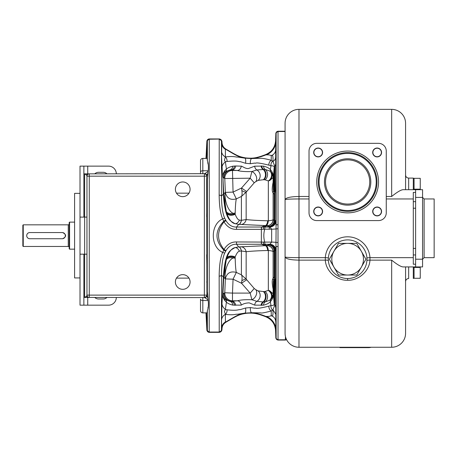 <?xml version="1.0" encoding="UTF-8"?>
<svg xmlns="http://www.w3.org/2000/svg" width="457" height="457" viewBox="0 0 457 457"><rect width="100%" height="100%" fill="white"/><g stroke="black" fill="none" stroke-linecap="round" stroke-linejoin="round"><path stroke-width="0.69" d="M238.794 224.376A6.181 2.828 91.5 0 0 241.41 220.337L246.157 219.554L246.157 192.174L254.235 182.794L255.76 181.618A6.181 4.153 57.9 0 0 256.206 176.219A6.181 4.153 57.9 0 0 251.904 171.524C245.655 171.786 240.793 171.438 237.326 170.478L232.482 170.478A7.723 7.695 -54 0 0 224.781 178.527L225.358 192.391L233.059 192.094L236.32 198.886C230.374 200.389 226.718 198.224 225.358 192.391L225.347 192.437C224.067 197.047 226.878 210.597 233.173 213.328L234.344 213.962C230.557 215.098 227.957 214.601 226.552 212.471L226.746 213.168A6.181 3.93 164.3 0 0 235.161 214.31L235.195 212.979C235.372 206.056 235.743 201.36 236.32 198.886L241.405 196.464L246.157 192.174A6.181 1.08 32 0 1 241.85 190.569L241.525 188.033L250.179 178.19L224.781 178.527L222.925 177.419L223.679 193.717C224.181 202.537 225.141 208.786 226.552 212.476L226.278 211.42C224.718 202.023 224.41 195.693 225.347 192.437L223.313 194.036C225.347 221.702 230.659 220.542 234.881 223.679L238.794 224.376L266.014 225.604A6.181 2.428 91 0 0 268.333 220.8C271.172 220.548 272.76 220.148 273.103 219.594L274.771 221.011C274.223 224.37 272.481 226.244 269.55 226.638C273.235 226.232 275.263 224.193 275.64 220.508A6.181 1.057 0 0 1 274.771 221.011L274.771 193.311A3.862 1.143 -154.7 0 1 274.571 192.723L273.737 190.906C273.16 190.512 273.103 187.633 273.566 182.28L274.126 174.18L274.571 192.723M241.01 224.484A6.181 5.278 94.9 0 0 246.157 219.554C250.904 220.131 258.085 220.542 267.705 220.782L268.333 220.8L268.333 180.915L269.721 180.549L273.103 177.533M270.881 171.878L270.35 171.438C272.144 172.946 273.063 174.974 273.103 177.527L273.383 177.27L270.881 171.878A4.633 3.068 -46 0 1 270.384 169.684C269.167 168.159 266.859 166.971 263.472 166.108L254.686 166.165L248.459 168.536C245.306 168.896 242.079 166.011 241.227 166.154A4.633 3.913 -85.3 0 1 237.326 170.478L229.911 169.987L225.684 171.501L224.204 172.826A7.723 7.7 116 0 0 222.925 177.419L223.313 194.036L221.468 196.099C221.616 206.604 222.725 214.019 224.793 218.355L225.992 220.668C228.717 225.078 232.225 227.198 236.52 227.032L265.294 227.02A2.319 0.628 90 0 0 264.7 229.186L271.664 229.191A6.181 0.411 180 0 0 276.097 228.86L275.902 250.402A6.181 6.17 -145.6 0 0 269.813 244.267L271.664 242.101A6.181 0.411 180 0 1 276.097 242.433L278.005 242.536L278.062 246.586L276.131 246.392L276.131 337.723L275.839 329.388L275.594 330.577C275.028 323.773 271.584 319.1 265.26 316.552C256.617 313.291 253.264 312.777 246.614 313.262C239.279 314.433 237.88 315.119 225.855 322.265C223.513 323.71 222.233 325.801 222.011 328.532L221.925 330.154L221.468 329.611L221.468 275.194C221.616 264.694 222.725 257.274 224.793 252.932L225.992 250.619C228.717 246.214 232.225 244.089 236.52 244.255L269.813 244.267L269.55 244.649C272.481 245.043 274.223 246.917 274.771 250.276A6.181 1.057 180 0 1 275.64 250.784L275.902 250.402M266.014 225.604L267.111 225.729A6.181 6.158 126.3 0 0 273.189 219.657M261.353 227.032L261.353 229.345L264.7 229.186C263.54 233.493 263.54 237.8 264.7 242.101L271.664 242.101L271.664 229.191L269.813 227.02A6.181 6.17 145.6 0 0 275.902 220.885L276.097 228.86L278.005 228.751L278.005 242.536M225.992 220.668L224.004 221.851C216.744 231.048 216.744 240.239 224.004 249.436C227.209 244.301 231.379 241.799 236.52 241.942L264.7 242.101A2.319 0.628 90 0 0 265.294 244.267M285.077 131.513L278.022 131.513L278.005 228.751M278.062 246.586L278.022 339.779L285.334 339.779L285.488 336.695M285.077 333.353A13.904 13.904 0 0 0 298.981 347.257A13.904 13.904 0 0 1 285.077 333.353L285.077 257.017C285.905 257.411 290.538 257.622 298.987 257.657L298.981 198.955C290.538 198.989 285.905 199.206 285.077 199.595L285.077 123.259A13.904 13.904 0 0 1 298.981 109.36L391.666 109.36L391.666 196.476C397.35 191.889 401.263 189.621 403.394 189.689L415.613 189.689L415.613 266.928L403.394 266.928C401.263 266.991 397.35 264.729 391.666 260.136L391.666 347.257L298.981 347.257L298.981 260.136C290.538 259.97 285.905 258.93 285.077 257.017L285.077 199.595C285.905 197.681 290.538 196.641 298.987 196.476L298.981 109.36M285.077 131.233L277.782 131.233L275.857 133.09L275.594 140.71C275.028 147.514 271.584 152.192 265.26 154.74L265.791 154.912A14.43 13.344 -48.5 0 0 275.834 141.304L276.131 133.57L276.131 224.901L278.062 224.701M275.902 220.885L275.657 149.947L276.131 133.57A1.931 1.925 180 0 1 278.062 131.713M265.294 227.02L269.813 227.02L268.053 226.415A6.181 6.158 126 0 0 274.131 220.325L274.131 194.328A3.862 3.85 -45.8 0 1 274.531 192.751M274.229 176.636A3.862 2.845 177.8 0 1 274.771 175.237L275.057 191.186L274.771 193.311L274.131 194.328L273.058 192.797C271.932 191.523 271.949 187.993 273.103 182.206L273.937 172.86L274.771 175.237L274.771 166.188L272.949 161.532C273.223 156.031 272.652 154.1 271.241 155.734C270.276 155.009 268.607 154.723 266.237 154.889L265.791 154.912C259.902 157.259 255.16 158.476 251.567 158.556L257.959 158.328C260.724 159.036 258.508 156.871 271.241 160.287L272.949 161.532A6.181 5.473 0 0 0 275.645 157.197M275.057 191.186A3.862 2.131 178.7 0 0 274.691 192.037L274.017 190.026L273.926 173.072A3.862 3.81 168 0 1 273.937 172.86M255.76 181.618L258.154 180.384L263.346 179.738L265.077 179.824L268.333 180.915A6.181 5.347 122.2 0 0 269.864 171.089L270.35 171.438C272.818 174.425 272.606 177.465 269.721 180.549M221.925 141.133L219.434 139.065A2.319 2.308 -123.5 0 1 221.742 141.253L222.011 142.755L221.925 141.133L221.536 141.442A2.319 2.314 -142.5 0 0 219.229 139.248L219.154 195.179C219.309 206.204 220.48 214.105 222.679 218.892L224.004 221.851C227.209 226.992 231.379 229.488 236.52 229.345L261.353 229.345L261.353 244.255M269.721 290.738C272.606 293.822 272.818 296.861 270.35 299.849L270.881 299.409A4.633 3.068 46 0 0 270.384 301.609L270.972 305.539C273.537 305.533 274.588 304.836 274.131 303.437L273.383 294.022L269.721 290.738L268.333 290.372L265.077 291.463L263.346 291.549L258.154 290.909L255.76 289.669L254.235 288.498L246.157 279.113L241.405 274.823L236.32 272.406C230.374 270.904 226.718 273.069 225.358 278.896L225.347 278.856C224.073 274.257 226.866 260.707 233.173 257.965L235.161 256.977C236.72 253.155 238.183 251.23 239.554 251.213L241.41 250.956L246.157 251.733C250.904 251.156 258.085 250.744 267.705 250.505L268.333 250.493C271.172 250.739 272.76 251.139 273.103 251.693L274.131 250.967A6.181 6.158 54 0 0 268.053 244.878L269.55 244.649C273.235 245.055 275.263 247.1 275.64 250.784L275.839 329.388A13.407 11.756 -133.9 0 0 266.237 316.398L265.791 316.375A14.453 13.396 -131.6 0 1 275.834 329.983M278.062 339.58A1.931 1.925 180 0 1 276.131 337.723L275.72 330.457A15.447 15.412 -134.2 0 0 265.386 316.438L265.26 316.552M285.551 340.059L285.419 339.911A1.931 1.925 -41.8 0 0 286.539 339.551L285.551 340.059L277.782 340.059L275.857 338.197L275.594 330.577M266.237 154.889A13.419 11.791 -46.1 0 0 275.839 141.904L275.834 141.304M275.657 149.947A6.369 5.53 -30.4 0 1 271.241 155.734L271.241 160.287A4.633 3.833 107.8 0 0 268.865 165.143L270.972 165.754C273.537 165.754 274.588 166.457 274.131 167.85L274.131 173.986A3.862 3.759 171.5 0 0 274.126 174.18M272.543 161.241A4.633 3.947 99.9 0 0 270.972 165.754L270.384 169.684C272.332 171.661 273.332 174.186 273.383 177.27L274.131 167.85A4.633 3.77 180 0 1 274.771 166.188A6.181 5.021 -0 0 0 275.64 163.789M254.235 182.794L250.179 178.19L251.904 171.524L256.84 169.958L265.197 169.393A4.633 3.845 -82.4 0 1 263.472 166.108M265.077 179.824A6.181 5.17 97.1 0 0 265.197 169.393L269.864 171.089M234.344 213.962L235.161 214.31C236.726 218.143 238.188 220.063 239.559 220.08L241.41 220.337L241.41 196.464C242.124 195.328 242.273 193.362 241.85 190.569M241.227 166.154L235.726 165.988A4.633 3.907 -85.3 0 1 231.859 170.027L232.482 170.478L233.059 192.094L241.525 188.033L246.609 191.483M234.881 223.679C236.537 223.896 238.097 222.696 239.559 220.08M226.746 213.168C228.871 219.36 231.585 222.867 234.887 223.679M235.726 165.988L232.79 166.194C229.774 166.925 227.649 167.896 226.409 169.113L224.564 170.981A4.633 3.49 -141.3 0 1 224.204 172.826L222.896 175.077A7.723 7.718 -42.2 0 0 222.673 177.253L221.554 157.277L221.822 142.784A7.723 7.695 82.1 0 0 225.632 149.051L225.855 149.028C237.514 155.923 238.845 156.671 245.786 157.922C252.715 158.602 256.337 158.133 265.26 154.74M221.536 141.442L221.542 143.035A7.723 7.689 0 0 0 225.375 149.285L225.632 149.051M225.501 219.817A2.319 0.411 151.3 0 1 223.799 221.188C214.733 230.825 214.733 240.468 223.799 250.105L224.004 249.436L225.992 250.619M255.76 289.669A6.181 4.153 -57.9 0 1 256.206 295.068A6.181 4.153 -57.9 0 1 251.904 299.763L250.179 293.097L241.525 283.254L241.85 280.718A6.181 1.08 -32 0 1 246.157 279.113L246.157 251.733A6.181 5.278 85.1 0 0 241.01 246.803L267.019 245.626L268.053 244.878M274.571 278.57A3.862 1.143 154.7 0 1 274.771 277.982L274.771 250.276L274.131 250.967L274.131 276.959L274.771 277.982L275.057 280.101L274.771 296.05L273.937 298.427L273.103 289.087C271.949 283.329 271.932 279.798 273.058 278.49L274.131 276.959A3.862 3.85 45.8 0 0 274.531 278.536L274.126 297.107L273.566 289.007C273.103 283.688 273.16 280.815 273.737 280.381L274.531 278.536M273.697 296.742A3.862 3.165 -6.7 0 1 273.8 295.953A1.542 1.091 -2 0 0 273.84 295.725L274.017 281.266A1.542 1.537 18.4 0 0 273.737 280.381A3.862 3.839 85.2 0 1 273.058 278.49M266.014 245.689A6.181 2.428 89 0 1 268.333 250.493L268.333 290.372C272.012 293.525 272.526 296.799 269.864 300.203L270.35 299.849C272.138 298.352 273.058 296.325 273.103 293.76L273.103 289.087L273.566 289.007M267.019 245.626A6.181 6.158 53.4 0 1 273.103 251.693L273.103 278.296A3.862 3.845 32.3 0 0 273.777 280.295M275.057 280.101A3.862 2.131 -178.7 0 1 274.691 279.25L274.017 281.266M274.126 297.107A3.862 3.759 -171.5 0 0 274.131 297.307L274.131 303.437A4.633 3.77 0 0 0 274.771 305.105L272.949 309.755L275.645 314.09M221.988 303.654L221.542 320.054A7.723 7.009 0 0 1 225.375 314.359L224.45 311.343L225.381 309.475A23.17 11.014 3.4 0 1 221.988 303.654L222.548 294.188L222.896 296.21L224.204 298.467L225.684 299.792A4.633 3.273 128 0 1 226.409 302.174L225.381 309.475L226.992 309.812C238.286 311.028 238.011 309.366 240.199 309.657L245.535 308.012L250.345 307.572L254.772 308.224C256.725 307.418 253.212 310.023 268.865 306.144L270.972 305.539A4.633 3.947 80.1 0 0 272.543 310.046L272.949 309.755C273.223 315.244 272.652 317.181 271.241 315.553A6.375 5.535 -149.6 0 1 275.657 321.34M245.535 308.012A4.633 1.462 81.7 0 1 244.912 313.125L237.48 314.25C234.841 314.062 234.521 315.439 225.375 314.359L225.438 322.168C236.709 315.576 237.766 314.622 244.912 313.125L251.567 312.731L260.913 312.879C261.01 313.371 264.449 312.742 271.241 311.006L272.543 310.046M268.865 306.144A4.633 3.833 72.2 0 0 271.241 311.006L271.241 315.553C270.287 316.284 268.625 316.564 266.237 316.398M250.345 307.572C250.265 310.474 250.67 312.2 251.567 312.731C255.16 312.811 259.902 314.028 265.791 316.375L265.386 316.438M221.542 320.054L221.611 328.434A7.723 7.712 131.3 0 1 225.438 322.168L225.855 322.265M221.611 142.858A7.723 7.712 48.7 0 0 225.438 149.125C236.709 155.711 237.766 156.665 244.912 158.168L251.567 158.556C250.67 159.093 250.265 160.813 250.345 163.72L254.875 163.069C256.743 163.869 253.104 161.264 268.865 165.143M225.684 171.501A4.633 3.273 -128 0 0 226.409 169.113L225.381 161.812L226.992 161.481C238.971 160.281 238.337 161.989 240.285 161.641L245.535 163.275L250.345 163.72M258.154 180.384A6.181 5.518 75.3 0 0 256.84 169.958A4.633 3.839 -94.4 0 1 254.686 166.165M263.346 179.738A6.181 5.033 87.9 0 0 262.964 169.33A4.633 3.873 -94.6 0 1 261.021 165.948M263.843 179.738A6.181 5.061 90.1 0 0 263.575 169.307A4.633 3.873 -91.8 0 1 261.678 165.942M224.021 177.973A7.723 7.695 -54 0 1 231.065 169.958A4.633 3.896 -89.7 0 0 234.532 165.994M223.839 177.864A7.723 7.7 -64 0 1 229.911 169.987A4.633 3.862 -97.9 0 0 232.79 166.194M224.564 170.981L222.936 174.18L222.548 177.105L222.896 175.077A4.633 3.553 -163.5 0 0 222.936 174.18M226.992 161.481A4.633 3.976 -98.1 0 0 225.375 156.934L224.427 160.27L225.381 161.812A23.17 11.014 -3.4 0 0 221.988 167.633M245.535 163.275A4.633 1.462 98.3 0 0 244.912 158.168L237.863 157.071C235.698 157.294 234.321 155.843 225.375 156.934A7.723 7.009 0 0 1 221.542 151.238M222.011 142.755C222.233 145.486 223.513 147.577 225.855 149.028M219.617 138.945L208.826 138.945L206.901 140.767L205.976 158.408L202.817 158.408L207.112 158.408L207.358 160.613L207.295 159.424M207.358 310.617L207.112 312.885L202.817 312.885L205.976 312.885L206.901 330.52L207.289 330.217A1.931 1.925 37.5 0 0 209.215 332.045L209.283 139.494L208.826 138.945M206.901 330.52L208.826 332.348L209.215 332.045L219.229 332.045L219.154 276.114C219.309 265.089 220.48 257.182 222.679 252.395C210.151 246.963 210.151 224.324 222.679 218.892A2.319 0.371 156.7 0 1 224.793 218.355M206.467 158.408L207.358 141.316L206.901 140.767M206.17 158.408L207.084 140.893A1.931 1.919 -56.5 0 1 209.003 139.065M206.678 216.572L207.358 179.681L208.215 170.764C208.649 166.599 208.363 163.212 207.358 160.613L207.369 160.841M207.729 162.663L207.838 163.109M207.924 163.44L208.095 164.097M207.295 311.863L207.358 310.68C208.363 308.075 208.649 304.693 208.215 300.523L202.817 300.523L202.817 312.885A2.319 2.319 0 0 1 200.503 310.566A2.319 2.319 0 0 0 202.817 312.885A2.319 2.319 0 0 1 200.503 310.566L200.503 299.135A2.319 1.388 0 0 0 202.817 300.523L202.817 297.644L202.217 297.438M200.503 160.721L200.503 173.854L200.503 160.721A2.319 2.319 0 0 1 202.817 158.408L202.817 170.764L208.215 170.764M202.217 173.854L202.817 173.643L202.817 170.764A2.319 1.388 0 0 0 200.503 172.152M208.215 300.523L207.358 291.606L206.678 254.72M207.289 330.217L206.467 312.885M209.003 332.228A1.931 1.919 56.5 0 1 207.084 330.4L206.17 312.885M221.925 330.154L219.617 332.348L208.826 332.348M224.793 252.932A2.319 0.371 23.3 0 1 222.679 252.395L223.799 250.105A2.319 0.411 28.7 0 1 225.501 251.47M246.609 279.81L241.525 283.254L233.059 279.198L236.32 272.406C235.743 269.933 235.372 265.237 235.195 258.308A7.723 4.633 -1.3 0 0 233.173 257.965A6.181 3.805 13.1 0 0 226.278 259.873C224.718 269.282 224.41 275.605 225.347 278.856L221.468 275.194A2.319 0.971 0 0 1 219.154 276.114M234.344 257.325C230.557 256.194 227.957 256.691 226.552 258.816L226.746 258.119C228.866 251.938 231.573 248.437 234.869 247.62L238.703 246.917L236.52 244.255L236.52 241.942M241.85 280.718C242.273 277.93 242.124 275.965 241.405 274.823L241.41 250.956A6.181 2.828 88.5 0 0 238.794 246.917L241.01 246.803M269.864 300.203L265.197 301.894L263.575 301.986L256.84 301.329L251.904 299.763C245.655 299.506 240.799 299.855 237.326 300.809A4.633 3.913 85.3 0 1 241.227 305.133C243.381 303.694 246.06 302.94 249.265 302.882L254.686 305.122L263.472 305.185C266.859 304.322 269.162 303.128 270.384 301.609C272.332 299.632 273.332 297.101 273.383 294.022L270.881 299.409M239.554 251.213C238.08 248.597 236.515 247.397 234.858 247.62C230.671 250.744 225.335 249.608 223.313 277.256L222.548 294.188L222.936 297.107L224.564 300.312L226.409 302.174C227.649 303.391 229.78 304.368 232.79 305.099L241.227 305.133M265.077 291.463A6.181 5.17 -97.1 0 1 265.197 301.894A4.633 3.845 82.4 0 0 263.472 305.185M263.843 291.555A6.181 5.061 -90.1 0 1 263.575 301.986A4.633 3.873 91.8 0 0 261.678 305.35M263.346 291.549A6.181 5.033 -87.9 0 1 262.964 301.957A4.633 3.873 94.6 0 0 261.021 305.339M258.154 290.909A6.181 5.518 -75.3 0 1 256.84 301.329A4.633 3.839 94.4 0 0 254.686 305.122M225.684 299.792L229.911 301.306L231.859 301.266A4.633 3.907 85.3 0 1 235.726 305.299M254.235 288.498L250.179 293.097L232.482 293.097L232.482 300.809L231.859 301.266L237.326 300.809L232.482 300.809A7.723 7.695 54 0 1 224.781 292.766L225.358 278.896L233.059 279.198L232.482 293.097L224.781 292.766L222.925 293.874L223.679 277.57C224.181 268.756 225.141 262.501 226.552 258.816L226.278 259.873M224.021 293.314A7.723 7.695 54 0 0 231.065 301.334A4.633 3.896 89.7 0 1 234.532 305.293M223.839 293.428A7.723 7.7 64 0 0 229.911 301.306A4.633 3.862 97.9 0 1 232.79 305.099M225.375 322.002A7.723 7.689 180 0 0 221.542 328.252L221.468 329.611A2.319 2.308 -0 0 1 219.154 331.793M221.611 328.434L221.742 330.034A2.319 2.308 -56.5 0 1 219.434 332.228L219.229 332.045A2.319 2.314 -37.5 0 0 221.536 329.851M222.936 297.107A4.633 3.553 163.5 0 0 222.896 296.21A7.723 7.718 42.2 0 1 222.673 294.034L222.925 293.874A7.723 7.7 64 0 0 224.204 298.467A4.633 3.49 141.3 0 1 224.564 300.312M235.195 258.308L235.161 256.977A6.181 3.93 15.7 0 0 226.746 258.119M208.095 307.19L207.924 307.841M88.555 173.854L85.053 173.854M85.636 173.854L88.39 173.854M208.049 172.797L206.924 175.299A2.319 2.268 180 0 0 204.702 173.689L89.275 173.854A2.319 2.319 0 0 0 86.961 176.168L86.653 175.065L84.642 173.854L84.642 297.438L85.065 297.438M83.871 173.854L88.692 173.854A2.319 2.319 0 0 0 86.653 175.065M116.312 173.854A7.723 7.723 0 0 0 108.583 166.131L83.871 166.131L83.871 217.109L86.961 217.109M86.961 254.183L83.871 254.183L83.871 305.162L80.009 305.162L80.009 217.109L83.871 217.109M85.476 297.438L85.882 297.438M86.264 297.438L88.39 297.438M88.549 297.438L204.702 297.598A2.319 2.268 180 0 0 206.924 295.987L206.678 176.168A2.319 2.319 0 0 0 204.365 173.854L204.365 176.168L89.275 176.168L89.275 295.119L204.365 295.119L204.365 176.168L206.678 176.168A2.319 2.314 180 0 0 204.365 173.849M83.871 297.438L89.275 297.438A2.319 2.319 0 0 1 86.961 295.119L89.275 295.119L89.275 297.438M87.733 297.438L87.733 305.162L83.871 305.162M87.733 305.162L108.583 305.162A7.723 7.723 0 0 0 116.312 297.438M94.759 173.854A5.404 5.404 0 0 1 98.546 172.306L103.179 172.306A5.404 5.404 0 0 1 106.961 173.854M94.759 297.438A5.404 5.404 0 0 0 98.546 298.981L103.179 298.981A5.404 5.404 0 0 0 106.961 297.438M83.871 166.131L80.009 166.131L80.009 217.109M80.009 193.357L74.6 193.357L74.6 277.936L80.009 277.936M74.6 222.131L69.578 222.131L69.578 249.162L74.6 249.162M69.578 249.162L69.196 248.774L69.196 222.513L69.578 222.131M68.264 224.833L68.264 246.46L23.238 246.46L23.238 224.833L68.264 224.833A0.925 0.925 0 0 0 69.196 223.901M68.264 246.46A0.925 0.925 0 0 1 69.196 247.386M62.243 232.556L62.626 232.556C66.613 234.612 66.613 236.675 62.626 238.737L29.802 238.737A3.09 3.09 0 0 1 26.712 235.646A3.09 3.09 0 0 1 29.802 232.556L62.243 232.556A3.09 3.09 0 0 1 65.334 235.646A3.09 3.09 0 0 1 62.243 238.737M23.238 246.46L22.85 246.072L22.85 225.215L23.238 224.833M89.275 173.854L89.275 176.168L86.961 176.168L86.961 295.119L86.653 296.222A2.319 2.319 0 0 0 88.692 297.438L84.642 297.438L86.653 296.222M190.072 189.301A7.341 7.341 0 0 0 182.737 181.966A7.341 7.341 0 0 0 175.397 189.301A7.341 7.341 0 0 0 182.737 196.641A7.341 7.341 0 0 0 190.072 189.301M190.072 281.986A7.341 7.341 0 0 0 182.737 274.651A7.341 7.341 0 0 0 175.397 281.986A7.341 7.341 0 0 0 182.737 289.327A7.341 7.341 0 0 0 190.072 281.986M206.678 295.119L206.678 295.125A2.319 2.314 180 0 1 204.365 297.444A2.319 2.319 0 0 0 206.678 295.119L204.365 295.119L204.365 297.438M206.924 175.299L206.678 176.162M208.163 171.392L204.702 173.689M208.049 298.49L206.924 295.987M208.163 299.895L204.702 297.598M273.937 298.427A3.862 3.81 -168 0 1 273.926 298.215L273.84 295.725M267.019 225.667A6.181 6.158 126.6 0 0 273.103 219.594L273.103 192.997A3.862 3.845 -32.3 0 1 273.777 190.992M273.058 192.797A3.862 3.839 -85.2 0 1 273.737 190.906A1.542 1.537 -18.4 0 0 274.017 190.026M273.103 177.527L273.103 182.206L273.566 182.28M273.697 174.551A3.862 3.165 6.7 0 0 273.8 175.339A1.542 1.091 2 0 1 273.84 175.568M286.539 339.551L286.345 339.151M286.248 338.934L286.093 338.568M285.865 337.963L285.585 337.083M328.36 258.188L328.377 257.874L325.298 257.657L325.31 260.136C325.864 271.447 337.089 280.752 347.64 280.255C358.197 280.752 369.416 271.447 369.97 260.136L369.987 257.657L366.908 257.874L366.942 259.742M413.294 257.657L369.987 257.657A22.399 22.399 0 0 0 347.64 236.806A22.399 22.399 0 0 0 325.298 257.657L298.981 257.657L298.981 260.136L325.31 260.136A3.09 0.823 175.5 0 1 328.389 260.719M328.452 261.335L328.526 261.952M328.629 262.564L328.726 263.078M345.435 278.387L345.989 278.444M346.537 278.479L347.092 278.507M328.377 257.874L328.337 259.742M328.354 260.09L328.372 260.404M415.613 192.403L413.294 192.403L413.294 264.215L415.613 264.215M415.613 266.928L422.565 266.928L422.565 259.205L424.107 257.657L424.107 198.955L422.565 197.413L422.565 189.689L415.613 189.689M405.57 281.066L405.57 333.353A13.904 13.904 0 0 1 391.666 347.257A13.904 13.904 0 0 0 405.57 333.353L405.57 281.592C405.753 279.724 406.787 278.696 408.661 278.513L408.655 278.513M405.57 281.569L405.57 333.353M391.666 109.36A13.904 13.904 0 0 1 405.57 123.259A13.904 13.904 0 0 0 391.666 109.36A13.904 13.904 0 0 1 405.57 123.259L405.57 175.157M405.57 175.088L405.57 189.689M405.57 266.928L405.57 281.603C405.753 279.724 406.787 278.696 408.661 278.513L408.661 266.928M386.262 212.859L386.262 151.067A7.723 7.723 0 0 0 378.539 143.344L316.747 143.344A7.723 7.723 0 0 0 309.023 151.067L309.023 212.859A7.723 7.723 0 0 0 316.747 220.582L378.539 220.582A7.723 7.723 0 0 0 386.262 212.859M322.591 152.472A4.439 4.439 0 0 1 318.146 156.911A4.439 4.439 0 0 1 313.708 152.472A4.439 4.439 0 0 1 318.146 148.028A4.439 4.439 0 0 1 322.591 152.472M377.134 156.911A4.439 4.439 0 0 1 372.695 152.472A4.439 4.439 0 0 1 377.134 148.028A4.439 4.439 0 0 1 381.578 152.472A4.439 4.439 0 0 1 377.134 156.911M372.695 211.454A4.439 4.439 0 0 1 377.134 207.015A4.439 4.439 0 0 1 381.578 211.454A4.439 4.439 0 0 1 377.134 215.898A4.439 4.439 0 0 1 372.695 211.454M318.146 207.015A4.439 4.439 0 0 1 322.591 211.454A4.439 4.439 0 0 1 318.146 215.898A4.439 4.439 0 0 1 313.708 211.454A4.439 4.439 0 0 1 318.146 207.015M347.64 152.609A29.351 29.351 0 0 0 318.289 181.966A29.351 29.351 0 0 0 347.64 211.317A29.351 29.351 0 0 0 376.991 181.966A29.351 29.351 0 0 0 347.64 152.609M347.64 153.386A28.58 28.58 0 0 0 319.066 181.966A28.58 28.58 0 0 0 347.64 210.54A28.58 28.58 0 0 0 376.22 181.966A28.58 28.58 0 0 0 347.64 153.386M370.816 181.966A23.17 23.17 0 0 0 347.64 158.79A23.17 23.17 0 0 0 324.47 181.966A23.17 23.17 0 0 0 347.64 205.136A23.17 23.17 0 0 0 370.816 181.966M369.73 181.966A22.09 22.09 0 0 0 347.64 159.87A22.09 22.09 0 0 0 325.55 181.966A22.09 22.09 0 0 0 347.64 204.056A22.09 22.09 0 0 0 369.73 181.966M318.146 156.717A4.25 4.25 0 0 1 313.902 152.472A4.25 4.25 0 0 1 318.146 148.222A4.25 4.25 0 0 1 322.396 152.472A4.25 4.25 0 0 1 318.146 156.717M372.889 152.472A4.25 4.25 0 0 1 377.134 148.222A4.25 4.25 0 0 1 381.384 152.472A4.25 4.25 0 0 1 377.134 156.717A4.25 4.25 0 0 1 372.889 152.472M377.134 207.21A4.25 4.25 0 0 1 381.384 211.454A4.25 4.25 0 0 1 377.134 215.704A4.25 4.25 0 0 1 372.889 211.454A4.25 4.25 0 0 1 377.134 207.21M322.396 211.454A4.25 4.25 0 0 1 318.146 215.704A4.25 4.25 0 0 1 313.902 211.454A4.25 4.25 0 0 1 318.146 207.21A4.25 4.25 0 0 1 322.396 211.454M368.496 347.257L368.496 347.64L339.917 347.64L339.917 347.257M347.64 347.64L347.64 347.257M368.496 347.64A9.271 9.271 0 0 0 371.147 347.257A9.271 9.271 0 0 1 368.496 347.64M405.57 175.014C405.753 176.888 406.787 177.916 408.661 178.099L408.661 189.689M408.661 178.099L413.294 178.099L413.294 189.689M413.294 266.928L413.294 278.513M413.294 178.327L414.071 178.327L414.071 189.689M413.294 267.425L414.071 267.425L414.071 266.928L414.071 278.284L420.246 278.284L420.246 266.928M414.071 178.327L420.246 178.327L420.246 189.689M391.666 260.136L369.97 260.136A3.09 0.823 4.5 0 0 366.891 260.719M366.914 260.404L366.931 260.09M366.925 258.188L366.908 257.874M348.194 278.507L348.742 278.479M349.297 278.444L349.845 278.387M350.268 278.336L352.587 277.867M366.56 263.078L366.657 262.564M366.754 261.952L366.834 261.335M347.64 278.513A19.308 19.308 0 0 0 366.954 259.205A19.308 19.308 0 0 0 347.64 239.891A19.308 19.308 0 0 0 328.332 259.205A19.308 19.308 0 0 0 347.64 278.513L347.64 280.255M333.93 251.287L338.5 243.37L356.786 243.37L365.926 259.205L356.786 275.034L338.5 275.034L329.36 259.205L333.93 251.287A15.835 15.835 0 0 0 347.64 275.034A15.835 15.835 0 0 0 361.356 251.287A15.835 15.835 0 0 0 333.93 251.287M415.613 197.413L422.565 197.413L422.565 259.205L415.613 259.205M424.107 198.955L434.15 198.955L434.15 257.657L424.107 257.657M261.461 229.345L261.478 227.032L265.288 225.587A6.181 2.502 91.3 0 0 267.705 220.782M263.341 229.254A2.319 0.377 89.7 0 1 263.683 227.026L267.111 225.729L268.053 226.415M269.813 227.02A2.319 0.628 90 0 0 269.219 229.186M277.782 131.233L278.022 131.513A1.931 1.925 153.4 0 0 276.091 133.375M277.913 131.359A1.931 1.925 135.7 0 0 275.982 133.221L275.857 133.09M241.319 220.337A6.181 2.828 91.5 0 1 238.703 224.37L236.52 227.032L236.52 229.345M263.341 242.033A2.319 0.377 90.3 0 0 263.683 244.261L267.111 245.563A6.181 6.158 53.7 0 1 273.189 251.636M275.857 338.197L275.982 338.066A1.931 1.925 -135.7 0 0 277.913 339.928L278.022 339.779A1.931 1.925 -153.4 0 1 276.091 337.917M285.419 339.911L285.334 339.779A1.931 1.925 -25.1 0 0 286.465 339.408M265.386 154.849A15.447 15.407 -45.8 0 0 275.72 140.836L275.594 140.71M226.278 211.42A6.181 3.805 166.9 0 0 233.173 213.328A7.723 4.633 1.3 0 0 235.195 212.979M219.154 139.494A2.319 2.308 180 0 1 221.468 141.681L221.468 196.099A2.319 0.971 180 0 0 219.154 195.179M261.461 241.947L261.478 244.255L265.288 245.7A6.181 2.502 88.7 0 1 267.705 250.505M274.229 294.651A3.862 2.845 -177.8 0 0 274.771 296.05L274.771 305.105A6.181 5.021 180 0 1 275.64 307.498M225.375 156.934L225.375 149.285M219.434 139.065L209.215 139.248A1.931 1.925 -37.5 0 0 207.289 141.076M207.358 160.613L207.358 141.316A1.931 1.925 0 0 1 209.283 139.494M207.358 291.606L207.358 179.681M209.283 331.799A1.931 1.925 -0 0 1 207.358 329.977L207.358 310.68M241.319 250.956A6.181 2.828 88.5 0 0 238.703 246.917L238.794 246.917M225.375 314.359A4.633 3.976 -81.9 0 0 226.992 309.812M222.011 328.532L221.822 328.503A7.723 7.695 97.9 0 1 225.632 322.236M83.871 254.183L80.009 254.183M87.733 166.131L87.733 173.854M206.678 189.301L207.152 189.301M206.678 281.986L207.152 281.986M309.023 198.955L298.981 198.955L298.981 196.476L309.023 196.476M413.294 198.955L386.262 198.955M386.262 196.476L391.666 196.476M415.613 201.668L413.294 201.668M347.64 151.067A30.893 30.893 0 0 1 378.539 181.966A30.893 30.893 0 0 1 347.64 212.859A30.893 30.893 0 0 1 316.747 181.966A30.893 30.893 0 0 1 347.64 151.067M413.294 189.169L420.246 189.175M414.071 267.436L420.246 267.436M415.613 254.943L413.294 254.943M415.613 248.391L413.294 248.391M415.613 208.226L413.294 208.226M285.299 339.614A1.931 1.925 -0 0 0 286.402 339.271M188.975 193.162L176.499 193.162M188.975 278.124L176.499 278.124M413.294 278.273L414.071 278.273"/></g></svg>
